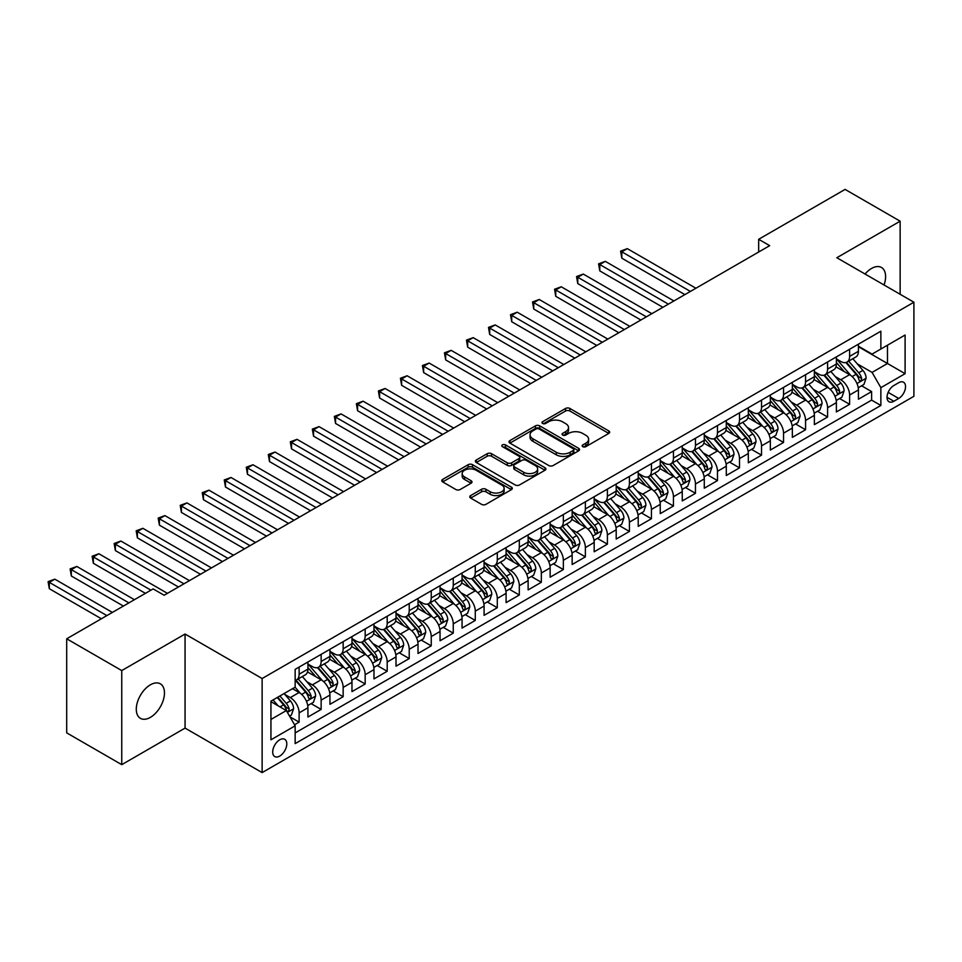 <?xml version="1.0" encoding="UTF-8"?>
<svg xmlns="http://www.w3.org/2000/svg" width="962" height="962" viewBox="0 0 962 962"><rect width="100%" height="100%" fill="white"/><g stroke="black" fill="none" stroke-linecap="round" stroke-linejoin="round"><path stroke-width="1.44" d="M582.792 446.681A2.14 1.239 0 0 0 585.822 446.681L608.778 433.417A3.054 1.768 0 0 0 609.68 432.178A3.054 1.768 0 0 0 608.778 430.928L569.877 408.465A3.054 1.768 0 0 0 565.56 408.465L542.592 421.729A2.14 1.239 0 0 0 541.967 422.595A2.14 1.239 0 0 0 542.592 423.472A2.14 1.239 0 0 0 545.61 423.472L548.593 421.753A9.776 5.652 0 0 1 562.421 421.753L565.668 423.629A9.776 5.652 0 0 1 568.53 427.621A9.776 5.652 0 0 1 565.668 431.613L562.686 433.333A2.14 1.239 0 0 0 562.061 434.199A2.14 1.239 0 0 0 562.686 435.077A2.14 1.239 0 0 0 565.716 435.077L568.686 433.357A9.776 5.652 0 0 1 582.515 433.357L585.762 435.233A9.776 5.652 0 0 1 588.624 439.225A9.776 5.652 0 0 1 585.762 443.217L582.792 444.937A2.14 1.239 0 0 0 582.166 445.803A2.14 1.239 0 0 0 582.792 446.681L582.792 444.937M150.385 717.363A19.925 11.508 120 0 0 163.396 699.795A19.925 11.508 120 0 0 160.341 683.826A19.925 11.508 120 0 0 150.385 684.812A19.925 11.508 120 0 0 137.362 702.38A19.925 11.508 120 0 0 140.416 718.349A19.925 11.508 120 0 0 150.385 717.363M884.03 284.98A19.925 11.508 120 0 0 881.481 267.484A19.925 11.508 120 0 0 871.512 268.47A19.925 11.508 120 0 0 865.042 274.026M279.738 756.072A9.969 5.748 120 0 0 286.255 747.294A9.969 5.748 120 0 0 284.728 739.309A9.969 5.748 120 0 0 279.738 739.802A9.969 5.748 120 0 0 273.232 748.58A9.969 5.748 120 0 0 274.759 756.565A9.969 5.748 120 0 0 279.738 756.072M470.671 495.562A3.054 1.768 0 0 0 469.781 496.813A3.054 1.768 0 0 0 470.671 498.063L481.589 504.365A3.054 1.768 0 0 0 485.906 504.365L511.411 489.634A3.054 1.768 0 0 0 512.313 488.383A3.054 1.768 0 0 0 511.411 487.145L472.51 464.682A3.054 1.768 0 0 0 468.181 464.682L442.676 479.401A3.054 1.768 0 0 0 441.786 480.651A3.054 1.768 0 0 0 442.676 481.902L455.868 489.514A3.054 1.768 0 0 0 460.185 489.514L471.103 483.213A3.054 1.768 0 0 0 471.993 481.962A3.054 1.768 0 0 0 471.103 480.711L464.562 476.936A8.177 4.726 0 0 1 462.169 473.605A8.177 4.726 0 0 1 467.219 469.24A8.177 4.726 0 0 1 476.13 470.262L501.743 485.052A8.177 4.726 0 0 1 504.136 488.383A8.177 4.726 0 0 1 499.086 492.748A8.177 4.726 0 0 1 490.175 491.726L485.906 489.261A3.054 1.768 0 0 0 481.589 489.261L470.671 495.562L470.671 498.063M185.065 634.03L121.753 670.574L66.703 638.792L66.703 732.876L121.753 764.658L185.065 728.102L262.133 772.594L262.133 678.523L185.065 634.03L185.065 728.102M900.143 294.276L900.143 221.188L836.832 257.732L913.9 302.224L262.133 678.523M900.143 221.188L845.093 189.406L758.669 239.297L758.669 252.008M66.703 638.792L153.126 588.9L164.141 595.25L769.672 245.659L758.669 239.297M548.809 465.548A3.054 1.768 0 0 0 553.126 465.548L578.631 450.829A3.054 1.768 0 0 0 579.521 449.579A3.054 1.768 0 0 0 578.631 448.328L539.73 425.877A3.054 1.768 0 0 0 535.401 425.877L509.896 440.596A3.054 1.768 0 0 0 509.006 441.847A3.054 1.768 0 0 0 509.896 443.097L548.809 465.548M503.294 447.138A2.14 1.239 0 0 1 505.471 447.45L505.471 444.901L545.021 467.736A3.054 1.768 0 0 1 545.923 468.987A3.054 1.768 0 0 1 545.021 470.238L519.516 484.956A3.054 1.768 0 0 1 515.199 484.956L476.286 462.494L476.286 460.004A3.054 1.768 0 0 0 475.396 461.243A3.054 1.768 0 0 0 476.286 462.494M476.286 460.004L487.205 453.703A3.054 1.768 0 0 1 491.534 453.703L507.311 462.806A3.054 1.768 0 0 0 511.628 462.806L518.867 458.633A3.054 1.768 0 0 0 519.769 457.383A3.054 1.768 0 0 0 518.867 456.132L502.441 446.645A2.14 1.239 0 0 1 501.815 445.779A2.14 1.239 0 0 1 503.138 444.636A2.14 1.239 0 0 1 505.471 444.901M294.552 724.771L299.122 722.125L289.983 716.858M284.788 694.396L290.308 697.594A12.458 7.191 60 0 1 299.122 712.854L307.924 707.767L307.924 717.039L321.14 709.415L311.123 703.631M306.806 681.685L312.337 684.884A12.458 7.191 60 0 1 321.14 700.132L329.942 695.057L329.942 704.328L343.157 696.704L333.141 690.92M328.824 668.975L334.355 672.173A12.458 7.191 60 0 1 343.157 687.421L351.972 682.335L351.972 691.618L365.175 683.994L355.158 678.21M350.841 656.264L356.373 659.451A12.458 7.191 60 0 1 365.175 674.711L373.99 669.624L373.99 678.907L387.193 671.284L377.176 665.5M372.859 643.554L378.391 646.741A12.458 7.191 60 0 1 387.193 662L396.007 656.914L396.007 666.197L409.223 658.561L399.194 652.777M394.877 630.844L400.408 634.03A12.458 7.191 60 0 1 409.223 649.29L418.025 644.203L418.025 653.475L431.241 645.851L421.212 640.067M416.895 618.121L422.426 621.32A12.458 7.191 60 0 1 431.241 636.567L440.043 631.493L440.043 640.764L453.258 633.14L443.241 627.356M438.925 605.411L444.444 608.609A12.458 7.191 60 0 1 453.258 623.857L462.061 618.77L462.061 628.054L475.276 620.43L465.259 614.646M460.942 592.7L466.462 595.887A12.458 7.191 60 0 1 475.276 611.147L484.078 606.06L484.078 615.343L497.294 607.719L487.277 601.935M482.96 579.99L488.492 583.176A12.458 7.191 60 0 1 497.294 598.436L506.096 593.35L506.096 602.633L519.312 594.997L509.295 589.213M504.978 567.279L510.509 570.466A12.458 7.191 60 0 1 519.312 585.726L528.126 580.639L528.126 589.922L541.329 582.287L531.313 576.503M526.996 554.557L532.527 557.756A12.458 7.191 60 0 1 541.329 573.003L550.144 567.929L550.144 577.2L563.347 569.576L553.33 563.792M549.013 541.846L554.545 545.045A12.458 7.191 60 0 1 563.347 560.293L572.162 555.206L572.162 564.49L585.377 556.866L575.348 551.082M571.031 529.136L576.563 532.323A12.458 7.191 60 0 1 585.377 547.582L594.179 542.496L594.179 551.779L607.395 544.155L597.378 538.371M593.049 516.426L598.58 519.612A12.458 7.191 60 0 1 607.395 534.872L616.197 529.785L616.197 539.069L629.413 531.433L619.396 525.649M615.079 503.715L620.598 506.902A12.458 7.191 60 0 1 629.413 522.162L638.215 517.075L638.215 526.358L651.43 518.722L641.413 512.938M637.097 490.993L642.616 494.191A12.458 7.191 60 0 1 651.43 509.439L660.233 504.365L660.233 513.636L673.448 506.012L663.431 500.228M659.114 478.282L664.646 481.481A12.458 7.191 60 0 1 673.448 496.729L682.262 491.642L682.262 500.925L695.466 493.302L685.449 487.518M681.132 465.572L686.664 468.759A12.458 7.191 60 0 1 695.466 484.018L704.28 478.932L704.28 488.215L717.484 480.591L707.467 474.807M703.15 452.861L708.681 456.048A12.458 7.191 60 0 1 717.484 471.308L726.298 466.221L726.298 475.505L739.501 467.869L729.485 462.085M725.168 440.151L730.699 443.338A12.458 7.191 60 0 1 739.501 458.597L748.316 453.511L748.316 462.794L761.531 455.158L751.502 449.374M747.185 427.429L752.717 430.627A12.458 7.191 60 0 1 761.531 445.887L770.334 440.8L770.334 450.072L783.549 442.448L773.532 436.664M769.215 414.718L774.735 417.917A12.458 7.191 60 0 1 783.549 433.165L792.351 428.078L792.351 437.361L805.567 429.737L795.55 423.953M791.233 402.008L796.752 405.194A12.458 7.191 60 0 1 805.567 420.454L814.369 415.368L814.369 424.651L827.585 417.027L817.568 411.243M813.251 389.297L818.782 392.484A12.458 7.191 60 0 1 827.585 407.744L836.387 402.657L836.387 411.94L849.602 404.317L849.602 395.033A12.458 7.191 -120 0 0 840.8 379.774L835.269 376.587M839.586 398.521L849.602 404.317M307.924 707.767A12.458 7.191 -120 0 0 299.122 692.508L292.52 688.696M329.942 695.057A12.458 7.191 -120 0 0 321.14 679.797L307.527 671.933M351.972 682.335A12.458 7.191 -120 0 0 343.157 667.087L329.545 659.223M373.99 669.624A12.458 7.191 -120 0 0 365.175 654.364L351.563 646.512M396.007 656.914A12.458 7.191 -120 0 0 387.193 641.654L373.581 633.79M418.025 644.203A12.458 7.191 -120 0 0 409.223 628.944L395.598 621.079M440.043 631.493A12.458 7.191 -120 0 0 431.241 616.233L417.616 608.369M462.061 618.77A12.458 7.191 -120 0 0 453.258 603.523L439.634 595.658M484.078 606.06A12.458 7.191 -120 0 0 475.276 590.812L461.652 582.948M506.096 593.35A12.458 7.191 -120 0 0 497.294 578.09L483.682 570.238M528.126 580.639A12.458 7.191 -120 0 0 519.312 565.379L505.699 557.515M550.144 567.929A12.458 7.191 -120 0 0 541.329 552.669L527.717 544.805M572.162 555.206A12.458 7.191 -120 0 0 563.347 539.959L549.735 532.094M594.179 542.496A12.458 7.191 -120 0 0 585.377 527.248L571.753 519.384M616.197 529.785A12.458 7.191 -120 0 0 607.395 514.526L593.77 506.673M638.215 517.075A12.458 7.191 -120 0 0 629.413 501.815L615.788 493.951M660.233 504.365A12.458 7.191 -120 0 0 651.43 489.105L637.818 481.24M682.262 491.642A12.458 7.191 -120 0 0 673.448 476.394L659.836 468.53M704.28 478.932A12.458 7.191 -120 0 0 695.466 463.684L681.854 455.82M726.298 466.221A12.458 7.191 -120 0 0 717.484 450.962L703.871 443.109M748.316 453.511A12.458 7.191 -120 0 0 739.501 438.251L725.889 430.387M770.334 440.8A12.458 7.191 -120 0 0 761.531 425.541L747.907 417.676M792.351 428.078A12.458 7.191 -120 0 0 783.549 412.83L769.925 404.966M814.369 415.368A12.458 7.191 -120 0 0 805.567 400.12L791.942 392.255M836.387 402.657A12.458 7.191 -120 0 0 827.585 387.397L813.972 379.545M898.712 382.696L893.866 385.497A9.656 5.568 120 0 0 887.553 393.999A9.656 5.568 120 0 0 889.032 401.743A9.656 5.568 120 0 0 893.866 401.262L898.712 398.46A9.656 5.568 120 0 0 905.014 389.959A9.656 5.568 120 0 0 903.534 382.227A9.656 5.568 120 0 0 898.712 382.696M262.133 772.594L913.9 396.308L913.9 302.224M270.935 719.456L286.351 710.557L295.154 725.817L295.154 743.614L880.867 405.459L880.867 387.662L872.065 372.402L857.286 363.864M295.154 725.817L270.935 739.802L270.935 701.154L295.154 687.169L295.154 669.372L880.867 331.217L880.867 349.014L905.098 335.029L905.098 373.677L880.867 387.662M307.924 664.033L312.337 666.57A12.458 7.191 60 0 0 318.554 667.195L327.369 662.109A12.458 7.191 -120 0 0 329.942 656.409L329.942 649.29M329.942 651.322L334.355 653.859A12.458 7.191 60 0 0 340.584 654.473L349.386 649.398A12.458 7.191 -120 0 0 351.972 643.686L351.972 636.567M351.972 638.612L356.373 641.149A12.458 7.191 60 0 0 362.602 641.762L371.404 636.676A12.458 7.191 -120 0 0 373.99 630.976L373.99 623.857M373.99 625.889L378.391 628.439A12.458 7.191 60 0 0 384.62 629.052L393.422 623.965A12.458 7.191 -120 0 0 396.007 618.265L396.007 611.147M396.007 613.179L400.408 615.728A12.458 7.191 60 0 0 406.637 616.341L415.44 611.255A12.458 7.191 -120 0 0 418.025 605.555L418.025 598.436M418.025 600.468L422.426 603.006A12.458 7.191 60 0 0 428.655 603.631L437.469 598.544A12.458 7.191 -120 0 0 440.043 592.845L440.043 585.726M440.043 587.758L444.444 590.295A12.458 7.191 60 0 0 450.673 590.921L459.487 585.834A12.458 7.191 -120 0 0 462.061 580.122L462.061 573.003M462.061 575.048L466.462 577.585A12.458 7.191 60 0 0 472.691 578.198L481.505 573.111A12.458 7.191 -120 0 0 484.078 567.412L484.078 560.293M484.078 562.325L488.492 564.874A12.458 7.191 60 0 0 494.721 565.488L503.523 560.401A12.458 7.191 -120 0 0 506.096 554.701L506.096 547.582M506.096 549.615L510.509 552.164A12.458 7.191 60 0 0 516.738 552.777L525.541 547.691A12.458 7.191 -120 0 0 528.126 541.991L528.126 534.872M528.126 536.904L532.527 539.442A12.458 7.191 60 0 0 538.756 540.067L547.558 534.98A12.458 7.191 -120 0 0 550.144 529.28L550.144 522.162M550.144 524.194L554.545 526.731A12.458 7.191 60 0 0 560.774 527.356L569.576 522.27A12.458 7.191 -120 0 0 572.162 516.558L572.162 509.439M572.162 511.483L576.563 514.021A12.458 7.191 60 0 0 582.792 514.634L591.594 509.547A12.458 7.191 -120 0 0 594.179 503.847L594.179 496.729M594.179 498.761L598.58 501.31A12.458 7.191 60 0 0 604.809 501.923L613.624 496.837A12.458 7.191 -120 0 0 616.197 491.137L616.197 484.018M616.197 486.05L620.598 488.6A12.458 7.191 60 0 0 626.827 489.213L635.641 484.126A12.458 7.191 -120 0 0 638.215 478.427L638.215 471.308M638.215 473.34L642.616 475.877A12.458 7.191 60 0 0 648.845 476.503L657.659 471.416A12.458 7.191 -120 0 0 660.233 465.716L660.233 458.597M660.233 460.63L664.646 463.167A12.458 7.191 60 0 0 670.875 463.792L679.677 458.706A12.458 7.191 -120 0 0 682.262 453.006L682.262 445.875M682.262 447.919L686.664 450.457A12.458 7.191 60 0 0 692.893 451.07L701.695 445.995A12.458 7.191 -120 0 0 704.28 440.283L704.28 433.165M704.28 435.197L708.681 437.746A12.458 7.191 60 0 0 714.91 438.359L723.713 433.273A12.458 7.191 -120 0 0 726.298 427.573L726.298 420.454M726.298 422.486L730.699 425.036A12.458 7.191 60 0 0 736.928 425.649L745.73 420.562A12.458 7.191 -120 0 0 748.316 414.862L748.316 407.744M748.316 409.776L752.717 412.325A12.458 7.191 60 0 0 758.946 412.938L767.76 407.852A12.458 7.191 -120 0 0 770.334 402.152L770.334 395.033M770.334 397.065L774.735 399.603A12.458 7.191 60 0 0 780.964 400.228L789.778 395.142A12.458 7.191 -120 0 0 792.351 389.442L792.351 382.311M792.351 384.355L796.752 386.892A12.458 7.191 60 0 0 802.981 387.506L811.796 382.431A12.458 7.191 -120 0 0 814.369 376.719L814.369 369.6M814.369 371.633L818.782 374.182A12.458 7.191 60 0 0 824.999 374.795L833.813 369.709A12.458 7.191 -120 0 0 836.387 364.009L836.387 356.89M295.154 732.936L871.62 400.12L871.62 391.594L858.417 399.23L858.417 389.947A12.458 7.191 -120 0 0 849.602 374.687L835.99 366.823M836.387 358.922L840.8 361.471A12.458 7.191 -120 0 0 847.029 362.085A12.458 7.191 -120 0 0 849.602 356.385L849.602 349.266M847.029 362.085L855.831 356.998A12.458 7.191 -120 0 0 858.417 351.298L858.417 344.18M299.122 667.087L299.122 674.206A12.458 7.191 60 0 1 296.536 679.906A12.458 7.191 60 0 1 295.154 680.411M296.536 679.906L305.351 674.819A12.458 7.191 -120 0 0 307.924 669.119L307.924 662M321.14 654.364L321.14 661.483A12.458 7.191 60 0 1 318.554 667.195M343.157 641.654L343.157 648.773A12.458 7.191 60 0 1 340.584 654.473M365.175 628.944L365.175 636.062A12.458 7.191 60 0 1 362.602 641.762M387.193 616.233L387.193 623.352A12.458 7.191 60 0 1 384.62 629.052M409.223 603.523L409.223 610.642A12.458 7.191 60 0 1 406.637 616.341M431.241 590.8L431.241 597.931A12.458 7.191 60 0 1 428.655 603.631M453.258 578.09L453.258 585.209A12.458 7.191 60 0 1 450.673 590.921M475.276 565.379L475.276 572.498A12.458 7.191 60 0 1 472.691 578.198M497.294 552.669L497.294 559.788A12.458 7.191 60 0 1 494.721 565.488M519.312 539.959L519.312 547.077A12.458 7.191 60 0 1 516.738 552.777M541.329 527.236L541.329 534.367A12.458 7.191 60 0 1 538.756 540.067M563.347 514.526L563.347 521.644A12.458 7.191 60 0 1 560.774 527.356M585.377 501.815L585.377 508.934A12.458 7.191 60 0 1 582.792 514.634M607.395 489.105L607.395 496.224A12.458 7.191 60 0 1 604.809 501.923M629.413 476.394L629.413 483.513A12.458 7.191 60 0 1 626.827 489.213M651.43 463.684L651.43 470.803A12.458 7.191 60 0 1 648.845 476.503M673.448 450.962L673.448 458.08A12.458 7.191 60 0 1 670.875 463.792M695.466 438.251L695.466 445.37A12.458 7.191 60 0 1 692.893 451.07M717.484 425.541L717.484 432.659A12.458 7.191 60 0 1 714.91 438.359M739.501 412.83L739.501 419.949A12.458 7.191 60 0 1 736.928 425.649M761.531 400.12L761.531 407.239A12.458 7.191 60 0 1 758.946 412.938M783.549 387.397L783.549 394.516A12.458 7.191 60 0 1 780.964 400.228M805.567 374.687L805.567 381.806A12.458 7.191 60 0 1 802.981 387.506M827.585 361.977L827.585 369.095A12.458 7.191 60 0 1 824.999 374.795M827.585 407.744L827.585 417.027M805.567 420.454L805.567 429.737M783.549 433.165L783.549 442.448M761.531 445.887L761.531 455.158M739.501 458.597L739.501 467.869M717.484 471.308L717.484 480.591M695.466 484.018L695.466 493.302M673.448 496.729L673.448 506.012M651.43 509.439L651.43 518.722M629.413 522.162L629.413 531.433M607.395 534.872L607.395 544.155M585.377 547.582L585.377 556.866M563.347 560.293L563.347 569.576M541.329 573.003L541.329 582.287M519.312 585.726L519.312 594.997M497.294 598.436L497.294 607.719M475.276 611.147L475.276 620.43M453.258 623.857L453.258 633.14M431.241 636.567L431.241 645.851M409.223 649.29L409.223 658.561M387.193 662L387.193 671.284M365.175 674.711L365.175 683.994M343.157 687.421L343.157 696.704M321.14 700.132L321.14 709.415M299.122 712.854L299.122 722.125M286.351 710.557L270.935 701.659M872.065 372.402L887.481 363.504L887.481 345.202L905.098 335.029M858.417 346.717L905.098 373.677M858.417 346.212L872.065 354.1L880.867 349.014M121.753 670.574L121.753 764.658M861.603 385.81L871.62 391.594M871.62 400.12L880.867 405.459M583.645 446.981L585.762 445.755A9.776 5.652 0 0 0 588.624 441.762L588.624 439.225M568.53 427.621L568.53 430.158A9.776 5.652 0 0 1 565.668 434.151L563.552 435.377M608.778 430.928L608.778 433.417L569.877 411.002A3.054 1.768 0 0 0 565.56 411.002L543.446 423.773M578.595 450.853L539.73 428.415A3.054 1.768 0 0 0 535.401 428.415L509.944 443.121L509.896 440.596M573.232 450.457A2.14 1.239 0 0 0 573.857 449.579A2.14 1.239 0 0 0 573.232 448.713L539.081 428.992A2.14 1.239 0 0 0 536.05 428.992L532.924 430.796A9.776 5.652 0 0 0 530.05 434.8A9.776 5.652 0 0 0 532.924 438.792L556.264 452.26A9.776 5.652 0 0 0 570.093 452.26L573.232 450.457L573.232 452.994A2.14 1.239 0 0 0 573.857 452.128L573.857 449.579M530.05 434.8L530.05 437.337A9.776 5.652 0 0 0 532.924 441.33L532.924 438.792M573.232 452.994L570.093 454.81A9.776 5.652 0 0 1 556.264 454.81L532.924 441.33M476.334 462.518L487.205 456.241L487.205 453.703M519.769 457.383L519.769 459.92A3.054 1.768 0 0 1 518.867 461.171L511.628 465.355A3.054 1.768 0 0 1 507.311 465.355L491.534 456.241A3.054 1.768 0 0 0 487.205 456.241M505.471 447.45L544.985 470.262M523.677 472.258A8.177 4.726 0 0 0 532.587 473.28A8.177 4.726 0 0 0 537.638 468.927A8.177 4.726 0 0 0 535.245 465.584L526.214 460.377A3.054 1.768 0 0 0 521.897 460.377L514.658 464.55A3.054 1.768 0 0 0 513.756 465.8A3.054 1.768 0 0 0 514.658 467.051L523.677 472.258L523.677 474.807A8.177 4.726 0 0 0 532.587 475.829A8.177 4.726 0 0 0 537.638 471.464L537.638 468.927M513.756 465.8L513.756 468.35A3.054 1.768 0 0 0 514.658 469.588L514.658 467.051M523.677 474.807L514.658 469.588M504.136 488.383L504.136 490.933A8.177 4.726 0 0 1 499.086 495.298A8.177 4.726 0 0 1 490.175 494.276L485.906 491.81A3.054 1.768 0 0 0 481.589 491.81L470.707 498.088M462.169 473.605L462.169 476.142A8.177 4.726 0 0 0 464.562 479.485L464.562 476.936M471.103 480.711L471.103 483.213L464.562 479.485M511.375 489.658L472.51 467.219A3.054 1.768 0 0 0 468.181 467.219L442.724 481.926L442.676 479.401M858.224 387.758L863.912 384.475L866.113 378.126A8.249 4.762 -120 0 0 862.902 370.37L852.837 358.73M850.829 375.493L838.9 361.676A23.822 13.757 -120 0 0 836.387 359.067M844.287 371.621L837.613 363.889A19.769 11.412 -120 0 0 836.387 362.566M695.911 288.239L627.32 248.641L621.813 251.816L621.813 258.177L684.896 294.6M845.899 362.53L856.072 374.314A8.249 4.762 60 0 1 859.018 380.002C860.256 381.661 861.146 381.144 861.663 378.475A8.249 4.762 -120 0 0 858.717 372.787L848.664 361.147M846.5 362.337L857.431 375A4.209 2.429 60 0 1 858.489 376.647L861.663 378.475M859.018 380.002L859.619 380.976M621.813 258.177L620.598 251.118L690.403 291.426M620.598 251.118L627.32 248.641M836.206 400.481L841.894 397.186L844.095 390.837A8.249 4.762 -120 0 0 840.884 383.08L830.819 371.44M828.811 388.203L816.882 374.398A23.822 13.757 -120 0 0 814.369 371.777M822.269 384.331L815.596 376.599A19.769 11.412 -120 0 0 814.369 375.276M673.893 300.95L605.302 261.351L599.795 264.538L599.795 270.887L662.878 307.311M823.881 375.24L834.054 387.025A8.249 4.762 60 0 1 837 392.712C838.239 394.372 839.117 393.867 839.646 391.185A8.249 4.762 -120 0 0 836.699 385.497L826.635 373.857M824.482 375.048L835.413 387.71A4.209 2.429 60 0 1 836.471 389.357L839.646 391.185M837 392.712L837.601 393.686M599.795 270.887L598.58 263.841L668.386 304.136M598.58 263.841L605.302 261.351M814.189 413.191L819.877 409.908L822.077 403.547A8.249 4.762 -120 0 0 818.866 395.803L808.801 384.151M806.793 400.926L794.852 387.109A23.822 13.757 -120 0 0 792.351 384.487M800.24 397.041L793.566 389.321A19.769 11.412 -120 0 0 792.351 387.987M651.863 313.672L583.285 274.074L577.777 277.248L577.777 283.598L640.86 320.021M801.863 387.963L812.036 399.735A8.249 4.762 60 0 1 814.982 405.423C816.221 407.082 817.099 406.577 817.628 403.896A8.249 4.762 -120 0 0 814.682 398.22L804.617 386.568M802.464 387.77L813.395 400.42A4.209 2.429 60 0 1 814.453 402.068L817.628 403.896M814.982 405.423L815.584 406.409M577.777 283.598L576.563 276.551L646.368 316.847M576.563 276.551L583.285 274.074M792.171 425.901L797.859 422.619L800.059 416.257A8.249 4.762 -120 0 0 796.849 408.513L786.784 396.861M784.764 413.636L772.835 399.819A23.822 13.757 -120 0 0 770.334 397.198M778.222 409.752L771.548 402.032A19.769 11.412 -120 0 0 770.334 400.697M629.845 326.383L561.255 286.784L555.759 289.959L555.759 296.32L618.843 332.732M779.845 400.673L790.018 412.457A8.249 4.762 60 0 1 792.965 418.133C794.203 419.793 795.081 419.288 795.61 416.606A8.249 4.762 -120 0 0 792.664 410.93L782.599 399.278M780.447 400.481L791.377 413.143A4.209 2.429 60 0 1 792.435 414.778L795.61 416.606M792.965 418.133L793.566 419.119M555.759 296.32L554.545 289.261L624.35 329.557M554.545 289.261L561.255 286.784M770.153 438.612L775.841 435.329L778.042 428.968A8.249 4.762 -120 0 0 774.831 421.224L764.766 409.572M762.746 426.346L750.817 412.53A23.822 13.757 -120 0 0 748.316 409.908M756.204 422.474L749.53 414.742A19.769 11.412 -120 0 0 748.316 413.419M607.828 339.093L539.237 299.495L533.742 302.669L533.742 309.03L596.825 345.454M757.828 413.383L768.001 425.168A8.249 4.762 60 0 1 770.947 430.856C772.185 432.515 773.063 431.998 773.58 429.329A8.249 4.762 -120 0 0 770.646 423.641L760.581 411.989M758.429 413.191L769.359 425.853A4.209 2.429 60 0 1 770.418 427.501L773.58 429.329M770.947 430.856L771.548 431.83M533.742 309.03L532.527 301.972L602.32 342.268M532.527 301.972L539.237 299.495M748.135 451.322L753.823 448.039L756.024 441.69A8.249 4.762 -120 0 0 752.801 433.934L742.748 422.294M740.728 439.057L728.799 425.24A23.822 13.757 -120 0 0 726.298 422.631M734.186 435.185L727.512 427.453A19.769 11.412 -120 0 0 726.298 426.13M585.81 351.803L517.219 312.205L511.712 315.38L511.712 321.741L574.807 358.165M735.81 426.094L745.983 437.878A8.249 4.762 60 0 1 748.929 443.566C750.168 445.226 751.045 444.709 751.562 442.039A8.249 4.762 -120 0 0 748.628 436.351L738.563 424.699M736.399 425.901L747.342 438.564A4.209 2.429 60 0 1 748.4 440.211L751.562 442.039M748.929 443.566L749.518 444.54M511.712 321.741L510.509 314.682L580.302 354.99M510.509 314.682L517.219 312.205M726.106 464.045L731.805 460.75L734.006 454.401A8.249 4.762 -120 0 0 730.783 446.645L720.73 435.004M718.71 451.767L706.781 437.963A23.822 13.757 -120 0 0 704.28 435.341M712.169 447.895L705.495 440.163A19.769 11.412 -120 0 0 704.28 438.84M563.792 364.514L495.202 324.915L489.694 328.102L489.694 334.451L552.777 370.875M713.78 438.804L723.965 450.589A8.249 4.762 60 0 1 726.899 456.277C728.15 457.936 729.028 457.431 729.545 454.749A8.249 4.762 -120 0 0 726.599 449.062L716.546 437.421M714.381 438.612L725.324 451.274A4.209 2.429 60 0 1 726.382 452.922L729.545 454.749M726.899 456.277L727.5 457.251M489.694 334.451L488.492 327.393L558.285 367.7M488.492 327.393L495.202 324.915M704.088 476.755L709.776 473.472L711.976 467.111A8.249 4.762 -120 0 0 708.766 459.367L698.713 447.715M696.692 464.49L684.764 450.673A23.822 13.757 -120 0 0 682.262 448.051M690.151 460.606L683.477 452.886A19.769 11.412 -120 0 0 682.262 451.551M541.774 377.236L473.184 337.638L467.676 340.813L467.676 347.162L530.759 383.585M691.762 451.527L701.947 463.299A8.249 4.762 60 0 1 704.881 468.987C706.12 470.646 707.01 470.141 707.527 467.46A8.249 4.762 -120 0 0 704.581 461.784L694.528 450.132M692.363 451.334L703.294 463.985A4.209 2.429 60 0 1 704.364 465.632L707.527 467.46M704.881 468.987L705.483 469.961M467.676 347.162L466.462 340.115L536.267 380.411M466.462 340.115L473.184 337.638M682.07 489.466L687.758 486.183L689.958 479.822A8.249 4.762 -120 0 0 686.748 472.077L676.683 460.425M674.675 477.2L662.746 463.383A23.822 13.757 -120 0 0 660.233 460.762M668.133 473.316L661.459 465.596A19.769 11.412 -120 0 0 660.233 464.261M519.757 389.947L451.166 350.348L445.659 353.523L445.659 359.884L508.742 396.296M669.744 464.237L679.918 476.022A8.249 4.762 60 0 1 682.864 481.697C684.102 483.357 684.992 482.852 685.509 480.17A8.249 4.762 -120 0 0 682.563 474.494L672.51 462.842M670.346 464.045L681.276 476.707A4.209 2.429 60 0 1 682.335 478.342L685.509 480.17M682.864 481.697L683.465 482.683M445.659 359.884L444.444 352.826L514.249 393.121M444.444 352.826L451.166 350.348M660.052 502.176L665.74 498.893L667.941 492.532A8.249 4.762 -120 0 0 664.73 484.788L654.665 473.136M652.657 489.911L640.716 476.094A23.822 13.757 -120 0 0 638.215 473.472M646.115 486.038L639.441 478.306A19.769 11.412 -120 0 0 638.215 476.984M497.739 402.657L429.148 363.059L423.641 366.233L423.641 372.595L486.724 409.018M647.727 476.948L657.9 488.732A8.249 4.762 60 0 1 660.846 494.42C662.084 496.067 662.962 495.562 663.491 492.893A8.249 4.762 -120 0 0 660.545 487.205L650.48 475.553M648.328 476.755L659.259 489.417A4.209 2.429 60 0 1 660.317 491.065L663.491 492.893M660.846 494.42L661.447 495.394M423.641 372.595L422.426 365.536L492.231 405.832M422.426 365.536L429.148 363.059M638.034 514.886L643.722 511.604L645.923 505.254A8.249 4.762 -120 0 0 642.712 497.498L632.647 485.858M630.639 502.621L618.698 488.804A23.822 13.757 -120 0 0 616.197 486.195M624.085 498.749L617.412 491.017A19.769 11.412 -120 0 0 616.197 489.694M475.709 415.368L407.13 375.769L401.623 378.944L401.623 385.305L464.706 421.729M625.709 489.658L635.882 501.442A8.249 4.762 60 0 1 638.828 507.13C640.067 508.79 640.945 508.273 641.474 505.603A8.249 4.762 -120 0 0 638.527 499.915L628.463 488.263M626.31 489.466L637.241 502.128A4.209 2.429 60 0 1 638.299 503.775L641.474 505.603M638.828 507.13L639.429 508.104M401.623 385.305L400.408 378.246L470.214 418.554M400.408 378.246L407.13 375.769M616.017 527.609L621.705 524.314L623.905 517.965A8.249 4.762 -120 0 0 620.694 510.209L610.63 498.569M608.609 515.331L596.68 501.527A23.822 13.757 -120 0 0 594.179 498.905M602.068 511.459L595.394 503.727A19.769 11.412 -120 0 0 594.179 502.404M453.691 428.078L385.101 388.48L379.605 391.666L379.605 398.015L442.688 434.439M603.691 502.368L613.864 514.153A8.249 4.762 60 0 1 616.81 519.841C618.049 521.5 618.927 520.995 619.444 518.314A8.249 4.762 -120 0 0 616.51 512.626L606.445 500.986M604.292 502.176L615.223 514.838A4.209 2.429 60 0 1 616.281 516.486L619.444 518.314M616.81 519.841L617.412 520.815M379.605 398.015L378.391 390.957L448.196 431.265M378.391 390.957L385.101 388.48M593.999 540.319L599.687 537.036L601.887 530.675A8.249 4.762 -120 0 0 598.677 522.931L588.612 511.279M586.592 528.054L574.663 514.237A23.822 13.757 -120 0 0 572.162 511.616M580.05 524.17L573.376 516.45A19.769 11.412 -120 0 0 572.162 515.115M431.673 440.8L363.083 401.19L357.587 404.377L357.587 410.726L420.671 447.15M581.673 515.091L591.846 526.863A8.249 4.762 60 0 1 594.793 532.551C596.031 534.211 596.909 533.706 597.426 531.024A8.249 4.762 -120 0 0 594.492 525.336L584.427 513.696M582.263 514.898L593.205 527.549A4.209 2.429 60 0 1 594.263 529.196L597.426 531.024M594.793 532.551L595.394 533.525M357.587 410.726L356.373 403.679L426.166 443.975M356.373 403.679L363.083 401.19M571.969 553.03L577.669 549.747L579.87 543.386A8.249 4.762 -120 0 0 576.647 535.642L566.594 523.989M564.574 540.764L552.645 526.948A23.822 13.757 -120 0 0 550.144 524.326M558.032 536.88L551.358 529.16A19.769 11.412 -120 0 0 550.144 527.825M409.656 453.511L341.065 413.913L335.558 417.087L335.558 423.448L398.641 459.86M559.656 527.801L569.829 539.586A8.249 4.762 60 0 1 572.763 545.262C574.013 546.921 574.891 546.416 575.408 543.734A8.249 4.762 -120 0 0 572.474 538.059L562.409 526.406M560.245 527.609L571.188 540.271A4.209 2.429 60 0 1 572.246 541.907L575.408 543.734M572.763 545.262L573.364 546.248M335.558 423.448L334.355 416.39L404.148 456.685M334.355 416.39L341.065 413.913M549.951 565.74L555.651 562.457L557.852 556.096A8.249 4.762 -120 0 0 554.629 548.352L544.576 536.7M542.556 553.475L530.627 539.658A23.822 13.757 -120 0 0 528.126 537.036M536.014 549.603L529.34 541.871A19.769 11.412 -120 0 0 528.126 540.548M387.638 466.221L319.047 426.623L313.54 429.798L313.54 436.159L376.623 472.582M537.626 540.512L547.811 552.296A8.249 4.762 60 0 1 550.745 557.972C551.984 559.631 552.873 559.126 553.39 556.457A8.249 4.762 -120 0 0 550.444 550.769L540.391 539.117M538.227 540.319L549.17 552.982A4.209 2.429 60 0 1 550.228 554.617L553.39 556.457M550.745 557.972L551.346 558.958M313.54 436.159L312.337 429.1L382.13 469.396M312.337 429.1L319.047 426.623M527.934 578.451L533.621 575.168L535.822 568.819A8.249 4.762 -120 0 0 532.611 561.062L522.558 549.422M520.538 566.185L508.609 552.368A23.822 13.757 -120 0 0 506.096 549.759M513.997 562.313L507.323 554.581A19.769 11.412 -120 0 0 506.096 553.258M365.62 478.932L297.03 439.333L291.522 442.508L291.522 448.869L354.605 485.293M515.608 553.222L525.793 565.007A8.249 4.762 60 0 1 528.727 570.694C529.966 572.354 530.856 571.837 531.373 569.167A8.249 4.762 -120 0 0 528.427 563.479L518.374 551.827M516.209 553.03L527.14 565.692A4.209 2.429 60 0 1 528.198 567.339L531.373 569.167M528.727 570.694L529.328 571.668M291.522 448.869L290.308 441.811L360.113 482.106M290.308 441.811L297.03 439.333M505.916 591.173L511.604 587.878L513.804 581.529A8.249 4.762 -120 0 0 510.594 573.773L500.529 562.133M498.52 578.896L486.592 565.079A23.822 13.757 -120 0 0 484.078 562.469M491.979 575.023L485.305 567.291A19.769 11.412 -120 0 0 484.078 565.969M343.602 491.642L275.012 452.044L269.504 455.23L269.504 461.58L332.587 498.003M493.59 565.933L503.763 577.717A8.249 4.762 60 0 1 506.709 583.405C507.948 585.064 508.826 584.559 509.355 581.878A8.249 4.762 -120 0 0 506.409 576.19L496.356 564.55M494.191 565.74L505.122 578.402A4.209 2.429 60 0 1 506.18 580.05L509.355 581.878M506.709 583.405L507.311 584.379M269.504 461.58L268.29 454.521L338.095 494.829M268.29 454.521L275.012 452.044M483.898 603.883L489.586 600.601L491.786 594.239A8.249 4.762 -120 0 0 488.576 586.495L478.511 574.843M476.503 591.606L464.562 577.801A23.822 13.757 -120 0 0 462.061 575.18M469.961 587.734L463.287 580.014A19.769 11.412 -120 0 0 462.061 578.679M321.585 504.365L252.994 464.754L247.487 467.941L247.487 474.29L310.57 510.714M471.572 578.655L481.746 590.427A8.249 4.762 60 0 1 484.692 596.115C485.93 597.775 486.808 597.27 487.337 594.588A8.249 4.762 -120 0 0 484.391 588.9L474.326 577.26M472.174 578.463L483.104 591.113A4.209 2.429 60 0 1 484.163 592.76L487.337 594.588M484.692 596.115L485.293 597.089M247.487 474.29L246.272 467.243L316.077 507.539M246.272 467.243L252.994 464.754M461.88 616.594L467.568 613.311L469.769 606.95A8.249 4.762 -120 0 0 466.558 599.206L456.493 587.554M454.485 604.328L442.544 590.512A23.822 13.757 -120 0 0 440.043 587.89M447.931 600.444L441.257 592.724A19.769 11.412 -120 0 0 440.043 591.389M299.555 517.075L230.976 477.477L225.469 480.651L225.469 487.012L288.552 523.424M449.555 591.365L459.728 603.15A8.249 4.762 60 0 1 462.674 608.826C463.912 610.485 464.79 609.98 465.319 607.299A8.249 4.762 -120 0 0 462.373 601.623L452.308 589.971M450.156 591.173L461.087 603.835A4.209 2.429 60 0 1 462.145 605.471L465.319 607.299M462.674 608.826L463.275 609.812M225.469 487.012L224.254 479.954L294.059 520.25M224.254 479.954L230.976 477.477M439.862 629.304L445.55 626.021L447.751 619.66A8.249 4.762 -120 0 0 444.54 611.916L434.475 600.264M432.455 617.039L420.526 603.222A23.822 13.757 -120 0 0 418.025 600.601M425.913 613.155L419.24 605.435A19.769 11.412 -120 0 0 418.025 604.1M277.537 529.785L208.946 490.187L203.451 493.362L203.451 499.723L266.534 536.147M427.537 604.076L437.71 615.86A8.249 4.762 60 0 1 440.656 621.536C441.895 623.196 442.773 622.691 443.29 620.021A8.249 4.762 -120 0 0 440.355 614.333L430.291 602.681M428.138 603.883L439.069 616.546A4.209 2.429 60 0 1 440.127 618.181L443.29 620.021M440.656 621.536L441.257 622.522M203.451 499.723L202.236 492.664L272.042 532.96M202.236 492.664L208.946 490.187M417.845 642.015L423.533 638.732L425.733 632.371A8.249 4.762 -120 0 0 422.522 624.627L412.457 612.974M410.437 629.749L398.508 615.933A23.822 13.757 -120 0 0 396.007 613.311M403.896 625.877L397.222 618.145A19.769 11.412 -120 0 0 396.007 616.822M255.519 542.496L186.929 502.898L181.421 506.072L181.421 512.433L244.516 548.857M405.519 616.786L415.692 628.571A8.249 4.762 60 0 1 418.638 634.259C419.877 635.918 420.755 635.401 421.272 632.731A8.249 4.762 -120 0 0 418.338 627.044L408.273 615.391M406.108 616.594L417.051 629.256A4.209 2.429 60 0 1 418.109 630.904L421.272 632.731M418.638 634.259L419.228 635.233M181.421 512.433L180.219 505.375L250.012 545.67M180.219 505.375L186.929 502.898M395.815 654.737L401.515 651.442L403.715 645.093A8.249 4.762 -120 0 0 400.493 637.337L390.44 625.697M388.42 642.46L376.491 628.643A23.822 13.757 -120 0 0 373.99 626.034M381.878 638.588L375.204 630.856A19.769 11.412 -120 0 0 373.99 629.533M233.501 555.206L164.911 515.608L159.403 518.795L159.403 525.144L222.487 561.567M383.501 629.497L393.674 641.281A8.249 4.762 60 0 1 396.609 646.969C397.859 648.628 398.737 648.123 399.254 645.442A8.249 4.762 -120 0 0 396.32 639.754L386.255 628.114M384.091 629.304L395.033 641.967A4.209 2.429 60 0 1 396.091 643.614L399.254 645.442M396.609 646.969L397.21 647.943M159.403 525.144L158.201 518.085L227.994 558.393M158.201 518.085L164.911 515.608M373.797 667.448L379.485 664.165L381.698 657.804A8.249 4.762 -120 0 0 378.475 650.059L368.422 638.407M366.402 655.17L354.473 641.365A23.822 13.757 -120 0 0 351.972 638.744M359.86 651.298L353.186 643.578A19.769 11.412 -120 0 0 351.972 642.243M211.484 567.929L142.893 528.318L137.386 531.505L137.386 537.854L200.469 574.278M361.471 642.219L371.657 653.992A8.249 4.762 60 0 1 374.591 659.679C375.829 661.339 376.719 660.834 377.236 658.152A8.249 4.762 -120 0 0 374.29 652.464L364.237 640.824M362.073 642.027L373.003 654.677A4.209 2.429 60 0 1 374.074 656.324L377.236 658.152M374.591 659.679L375.192 660.653M137.386 537.854L136.183 530.808L205.976 571.103M136.183 530.808L142.893 528.318M351.779 680.158L357.467 676.875L359.668 670.514A8.249 4.762 -120 0 0 356.457 662.77L346.404 651.118M344.384 667.893L332.455 654.076A23.822 13.757 -120 0 0 329.942 651.454M337.842 664.008L331.168 656.288A19.769 11.412 -120 0 0 329.942 654.954M189.466 580.639L120.875 541.041L115.368 544.215L115.368 550.577L178.451 586.988M339.454 654.93L349.639 666.702A8.249 4.762 60 0 1 352.573 672.39C353.812 674.049 354.701 673.544 355.218 670.863A8.249 4.762 -120 0 0 352.272 665.187L342.219 653.535M340.055 654.737L350.986 667.387A4.209 2.429 60 0 1 352.044 669.035L355.218 670.863M352.573 672.39L353.174 673.376M115.368 550.577L114.153 543.518L183.958 583.814M114.153 543.518L120.875 541.041M329.762 692.868L335.449 689.586L337.65 683.224A8.249 4.762 -120 0 0 334.439 675.48L324.374 663.828M322.366 680.603L310.437 666.786A23.822 13.757 -120 0 0 307.924 664.165M315.825 676.719L309.151 668.999A19.769 11.412 -120 0 0 307.924 667.664M167.448 593.35L98.858 553.751L93.35 556.926L93.35 563.287L145.43 593.35M317.436 667.64L327.609 679.425A8.249 4.762 60 0 1 330.555 685.1C331.794 686.76 332.672 686.255 333.201 683.585A8.249 4.762 -120 0 0 330.255 677.897L320.19 666.245M318.037 667.448L328.968 680.11A4.209 2.429 60 0 1 330.026 681.745L333.201 683.585M330.555 685.1L331.156 686.086M93.35 563.287L92.136 556.228L150.926 590.175M92.136 556.228L98.858 553.751M307.744 705.579L313.432 702.296L315.632 695.935A8.249 4.762 -120 0 0 312.422 688.191L302.357 676.539M300.348 693.313L295.081 687.217M293.795 689.441L292.941 688.443M134.415 599.711L76.84 566.462L71.332 569.636L71.332 575.997L123.401 606.06M295.418 680.35L305.591 692.135A8.249 4.762 60 0 1 308.537 697.823C309.776 699.482 310.654 698.965 311.183 696.296A8.249 4.762 -120 0 0 308.237 690.608L298.172 678.956M296.019 680.158L306.95 692.82A4.209 2.429 60 0 1 308.008 694.468L311.183 696.296M308.537 697.823L309.139 698.797M71.332 575.997L70.118 568.939L128.908 602.885M70.118 568.939L76.84 566.462M289.538 716.089L291.414 715.006L293.614 708.657A8.249 4.762 -120 0 0 290.404 700.901L284.067 693.566M278.15 705.831L273.052 699.927M271.777 702.152L270.935 701.166M112.398 612.421L54.81 579.172L49.315 582.347L49.315 588.708L101.383 618.77M277.236 697.51L283.574 704.845A8.249 4.762 60 0 1 286.52 710.533C287.758 712.193 288.636 711.676 289.165 709.006A8.249 4.762 -120 0 0 286.219 703.318L279.882 695.983M277.753 697.222L284.932 705.531A4.209 2.429 60 0 1 285.991 707.178L289.165 709.006M286.52 710.533L287.121 711.507M49.315 588.708L48.1 581.649L106.89 615.596M48.1 581.649L54.81 579.172M290.308 697.594L299.122 692.508M312.337 684.884L321.14 679.797M334.355 672.173L343.157 667.087M356.373 659.451L365.175 654.364M378.391 646.741L387.193 641.654M400.408 634.03L409.223 628.944M422.426 621.32L431.241 616.233M444.444 608.609L453.258 603.523M466.462 595.887L475.276 590.812M488.492 583.176L497.294 578.09M510.509 570.466L519.312 565.379M532.527 557.756L541.329 552.669M554.545 545.045L563.347 539.959M576.563 532.323L585.377 527.248M598.58 519.612L607.395 514.526M620.598 506.902L629.413 501.815M642.616 494.191L651.43 489.105M664.646 481.481L673.448 476.394M686.664 468.759L695.466 463.684M708.681 456.048L717.484 450.962M730.699 443.338L739.501 438.251M752.717 430.627L761.531 425.541M774.735 417.917L783.549 412.83M796.752 405.194L805.567 400.12M818.782 392.484L827.585 387.397M840.8 379.774L849.602 374.687M849.602 356.385L858.417 351.298M299.122 674.206L307.924 669.119M321.14 661.483L329.942 656.409M343.157 648.773L351.972 643.686M365.175 636.062L373.99 630.976M387.193 623.352L396.007 618.265M409.223 610.642L418.025 605.555M431.241 597.931L440.043 592.845M453.258 585.209L462.061 580.122M475.276 572.498L484.078 567.412M497.294 559.788L506.096 554.701M519.312 547.077L528.126 541.991M541.329 534.367L550.144 529.28M563.347 521.644L572.162 516.558M585.377 508.934L594.179 503.847M607.395 496.224L616.197 491.137M629.413 483.513L638.215 478.427M651.43 470.803L660.233 465.716M673.448 458.08L682.262 453.006M695.466 445.37L704.28 440.283M717.484 432.659L726.298 427.573M739.501 419.949L748.316 414.862M761.531 407.239L770.334 402.152M783.549 394.516L792.351 389.442M805.567 381.806L814.369 376.719M827.585 369.095L836.387 364.009M849.602 395.033L858.417 389.947M888.142 392.364L898.712 398.46M887.036 397.318L893.866 401.262M585.762 445.755L585.762 443.217M562.686 435.077L562.686 433.333M565.668 434.151L565.668 431.613M542.592 423.472L542.592 421.729M565.56 411.002L565.56 408.465M569.877 411.002L569.877 408.465M535.401 428.415L535.401 425.877M539.73 428.415L539.73 425.877M578.631 450.829L578.631 448.328M556.264 454.81L556.264 452.26M570.093 454.81L570.093 452.26M491.534 456.241L491.534 453.703M507.311 465.355L507.311 462.806M511.628 465.355L511.628 462.806M518.867 461.171L518.867 458.633M545.021 470.238L545.021 467.736M481.589 491.81L481.589 489.261M485.906 491.81L485.906 489.261M490.175 494.276L490.175 491.726M468.181 467.219L468.181 464.682M472.51 467.219L472.51 464.682M511.411 489.634L511.411 487.145M856.974 383.537L866.065 378.282M838.9 361.676L840.03 361.027M858.717 372.787L862.902 370.37M852.14 376.587L856.072 374.314M834.944 396.248L844.047 390.993M816.882 374.398L818.013 373.737M836.699 385.497L840.884 383.08M830.122 389.297L834.054 387.025M812.926 408.958L822.029 403.703M794.852 387.109L795.995 386.447M814.682 398.22L818.866 395.803M808.104 402.008L812.036 399.735M790.908 421.669L799.999 416.414M772.835 399.819L773.977 399.17M792.664 410.93L796.849 408.513M786.086 414.73L790.018 412.457M768.891 434.379L777.981 429.136M750.817 412.53L751.947 411.88M770.646 423.641L774.831 421.224M764.068 427.441L768.001 425.168M746.873 447.102L755.964 441.847M728.799 425.24L729.93 424.591M748.628 436.351L752.801 433.934M742.051 440.151L745.983 437.878M724.855 459.812L733.946 454.557M706.781 437.963L707.912 437.301M726.599 449.062L730.783 446.645M720.021 452.861L723.965 450.589M702.837 472.522L711.928 467.267M684.764 450.673L685.894 450.012M704.581 461.784L708.766 459.367M698.003 465.572L701.947 463.299M680.807 485.233L689.91 479.978M662.746 463.383L663.876 462.734M682.563 474.494L686.748 472.077M675.985 478.294L679.918 476.022M658.79 497.943L667.893 492.7M640.716 476.094L641.858 475.444M660.545 487.205L664.73 484.788M653.968 491.005L657.9 488.732M636.772 510.666L645.875 505.411M618.698 488.804L619.841 488.155M638.527 499.915L642.712 497.498M631.95 503.715L635.882 501.442M614.754 523.376L623.845 518.121M596.68 501.527L597.823 500.865M616.51 512.626L620.694 510.209M609.932 516.426L613.864 514.153M592.736 536.087L601.827 530.832M574.663 514.237L575.793 513.576M594.492 525.336L598.677 522.931M587.914 529.136L591.846 526.863M570.719 548.797L579.809 543.542M552.645 526.948L553.775 526.286M572.474 538.059L576.647 535.642M565.896 541.846L569.829 539.586M548.701 561.507L557.792 556.264M530.627 539.658L531.758 539.009M550.444 550.769L554.629 548.352M543.867 554.569L547.811 552.296M526.683 574.218L535.774 568.975M508.609 552.368L509.74 551.719M528.427 563.479L532.611 561.062M521.849 567.279L525.793 565.007M504.653 586.94L513.756 581.685M486.592 565.079L487.722 564.429M506.409 576.19L510.594 573.773M499.831 579.99L503.763 577.717M482.635 599.651L491.738 594.396M464.562 577.801L465.704 577.14M484.391 588.9L488.576 586.495M477.813 592.7L481.746 590.427M460.618 612.361L469.721 607.106M442.544 590.512L443.686 589.85M462.373 601.623L466.558 599.206M455.796 605.411L459.728 603.15M438.6 625.072L447.691 619.829M420.526 603.222L421.669 602.573M440.355 614.333L444.54 611.916M433.778 618.133L437.71 615.86M416.582 637.782L425.673 632.539M398.508 615.933L399.639 615.283M418.338 627.044L422.522 624.627M411.76 630.844L415.692 628.571M394.564 650.504L403.655 645.249M376.491 628.643L377.621 627.994M396.32 639.754L400.493 637.337M389.73 643.554L393.674 641.281M372.547 663.215L381.637 657.96M354.473 641.365L355.603 640.704M374.29 652.464L378.475 650.059M367.712 656.264L371.657 653.992M350.529 675.925L359.62 670.67M332.455 654.076L333.586 653.414M352.272 665.187L356.457 662.77M345.695 668.975L349.639 666.702M328.499 688.636L337.602 683.393M310.437 666.786L311.568 666.137M330.255 677.897L334.439 675.48M323.677 681.697L327.609 679.425M306.481 701.346L315.584 696.103M308.237 690.608L312.422 688.191M301.659 694.408L305.591 692.135M287.397 712.373L293.566 708.814M286.219 703.318L290.404 700.901M280.014 706.902L283.574 704.845"/></g></svg>
